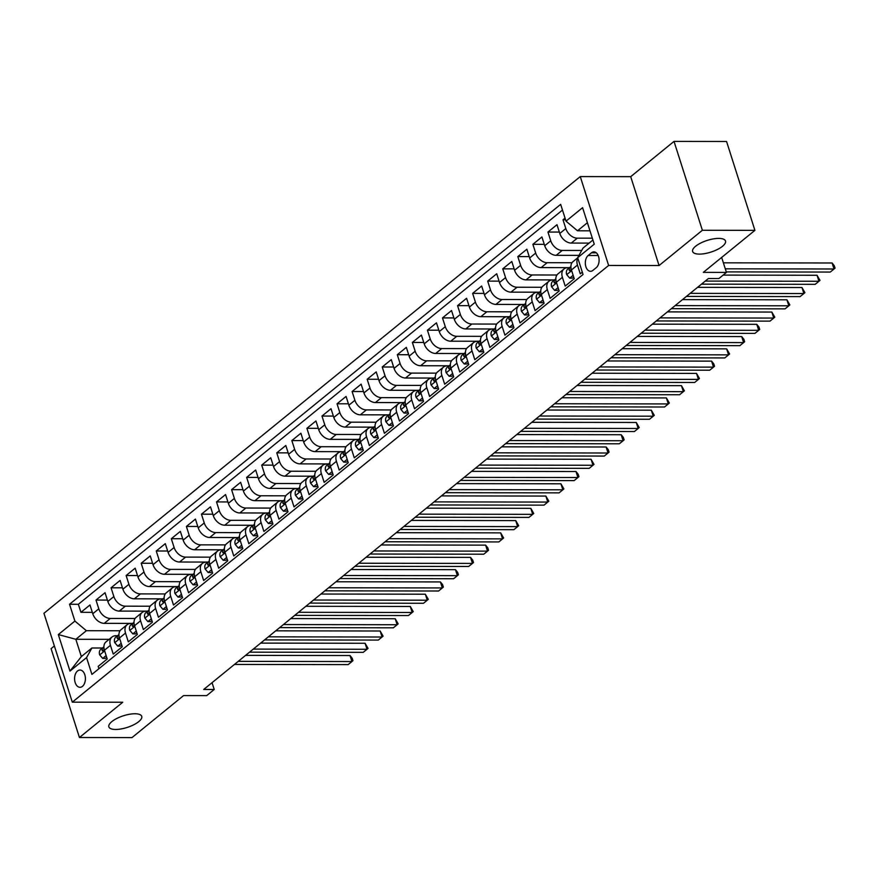 <?xml version="1.0" encoding="UTF-8"?>
<svg xmlns="http://www.w3.org/2000/svg" width="879" height="879" viewBox="0 0 879 879"><rect width="100%" height="100%" fill="white"/><g stroke="black" fill="none" stroke-linecap="round" stroke-linejoin="round"><path stroke-width="1.32" d="M134.937 713.759A17.261 6.131 -17.7 0 1 141.739 716.363A17.261 6.131 -17.7 0 1 133.674 724.812A17.261 6.131 -17.7 0 1 115.654 729.46A17.261 6.131 -17.7 0 1 108.853 726.856A17.261 6.131 -17.7 0 1 116.918 718.407A17.261 6.131 -17.7 0 1 134.937 713.759M718.703 238.407A17.261 6.131 -17.7 0 1 725.505 241.011A17.261 6.131 -17.7 0 1 717.44 249.471A17.261 6.131 -17.7 0 1 699.42 254.108A17.261 6.131 -17.7 0 1 692.619 251.504A17.261 6.131 -17.7 0 1 700.684 243.054A17.261 6.131 -17.7 0 1 718.703 238.407M82.45 686.356A8.625 5.406 -89.9 0 0 85.252 676.654A8.625 5.406 -89.9 0 0 80.011 670.04A8.625 5.406 -89.9 0 0 77.539 670.974A8.625 5.406 -89.9 0 0 74.737 680.676A8.625 5.406 -89.9 0 0 79.978 687.29A8.625 5.406 -89.9 0 0 82.45 686.356M54.377 645.966L51.081 648.647L79.44 737.514L131.982 737.602L183.579 695.586L206.697 695.619L214.223 689.488L212.059 682.686M580.261 176.591L43.95 613.3L72.309 702.167L608.631 265.458L580.261 176.591L630.704 176.668L659.063 265.535L702.376 230.276L674.017 141.398L630.704 176.668M674.017 141.398L726.559 141.486L754.918 230.353L703.321 272.369L726.439 272.402L721.659 257.437M702.376 230.276L754.918 230.353M98.92 668.699L98.184 666.37L107.216 659.008L104.425 650.24L110.446 645.34A10.79 7.482 -129.2 0 1 112.04 636.978A10.79 7.482 -129.2 0 1 115.786 635.737L117.544 635.748M110.446 645.34L113.248 654.097L122.28 646.746L119.489 637.978L125.51 633.067A10.79 7.482 -129.2 0 1 127.103 624.716A10.79 7.482 -129.2 0 1 130.85 623.475L132.608 623.475M125.51 633.067L128.312 641.835L137.344 634.473L134.553 625.705L140.574 620.805A10.79 7.482 -129.2 0 1 142.167 612.443A10.79 7.482 -129.2 0 1 145.914 611.202L147.672 611.213M140.574 620.805L143.376 629.573L152.419 622.211L149.617 613.443L155.638 608.532A10.79 7.482 -129.2 0 1 157.231 600.181A10.79 7.482 -129.2 0 1 160.978 598.94L162.736 598.94M155.638 608.532L158.44 617.3L167.482 609.938L164.681 601.17L170.702 596.27A10.79 7.482 -129.2 0 1 172.306 587.919A10.79 7.482 -129.2 0 1 176.042 586.678L177.8 586.678M170.702 596.27L173.504 605.038L182.546 597.676L179.745 588.908L185.777 583.997A10.79 7.482 -129.2 0 1 187.37 575.646A10.79 7.482 -129.2 0 1 191.117 574.405L192.864 574.405M185.777 583.997L188.567 592.765L197.61 585.403L194.808 576.635L200.841 571.735A10.79 7.482 -129.2 0 1 202.434 563.384A10.79 7.482 -129.2 0 1 206.18 562.142L207.927 562.142M200.841 571.735L203.631 580.503L212.674 573.141L209.872 564.373L215.904 559.462A10.79 7.482 -129.2 0 1 217.498 551.111A10.79 7.482 -129.2 0 1 221.244 549.869L222.991 549.869M215.904 559.462L218.695 568.23L227.738 560.868L224.936 552.1L230.968 547.199A10.79 7.482 -129.2 0 1 232.561 538.849A10.79 7.482 -129.2 0 1 236.308 537.607L238.055 537.607M230.968 547.199L233.759 555.967L242.802 548.606L240.011 539.838L246.032 534.926A10.79 7.482 -129.2 0 1 247.625 526.576A10.79 7.482 -129.2 0 1 251.372 525.334L253.119 525.334M246.032 534.926L248.834 543.694L257.866 536.333L255.075 527.576L261.096 522.664A10.79 7.482 -129.2 0 1 262.689 514.314A10.79 7.482 -129.2 0 1 266.436 513.072L268.194 513.072M261.096 522.664L263.898 531.432L272.929 524.071L270.139 515.303L276.16 510.391A10.79 7.482 -129.2 0 1 277.753 502.041A10.79 7.482 -129.2 0 1 281.5 500.799L283.258 500.81M276.16 510.391L278.962 519.159L287.993 511.809L285.203 503.041L291.224 498.129A10.79 7.482 -129.2 0 1 292.817 489.779A10.79 7.482 -129.2 0 1 296.564 488.537L298.322 488.537M291.224 498.129L294.026 506.897L303.068 499.536L300.266 490.768L306.288 485.867A10.79 7.482 -129.2 0 1 307.892 477.506A10.79 7.482 -129.2 0 1 311.627 476.264L313.385 476.275M306.288 485.867L309.089 494.624L318.132 487.274L315.33 478.506L321.362 473.594A10.79 7.482 -129.2 0 1 322.956 465.244A10.79 7.482 -129.2 0 1 326.702 464.002L328.449 464.002M321.362 473.594L324.153 482.362L333.196 475.001L330.394 466.233L336.426 461.332A10.79 7.482 -129.2 0 1 338.019 452.971A10.79 7.482 -129.2 0 1 341.766 451.729L343.513 451.74M336.426 461.332L339.217 470.1L348.26 462.739L345.458 453.971L351.49 449.059A10.79 7.482 -129.2 0 1 353.083 440.709A10.79 7.482 -129.2 0 1 356.83 439.467L358.577 439.467M351.49 449.059L354.281 457.827L363.324 450.466L360.522 441.697L366.554 436.797A10.79 7.482 -129.2 0 1 368.147 428.447A10.79 7.482 -129.2 0 1 371.894 427.205L373.641 427.205M366.554 436.797L369.345 445.565L378.388 438.203L375.597 429.435L381.618 424.524A10.79 7.482 -129.2 0 1 383.211 416.174A10.79 7.482 -129.2 0 1 386.958 414.932L388.705 414.932M381.618 424.524L384.42 433.292L393.451 425.93L390.661 417.162L396.682 412.262A10.79 7.482 -129.2 0 1 398.275 403.911A10.79 7.482 -129.2 0 1 402.022 402.67L403.78 402.67M396.682 412.262L399.484 421.03L408.515 413.668L405.724 404.9L411.746 399.989A10.79 7.482 -129.2 0 1 413.339 391.638A10.79 7.482 -129.2 0 1 417.085 390.397L418.843 390.397M411.746 399.989L414.547 408.757L423.579 401.395L420.788 392.627L426.809 387.727A10.79 7.482 -129.2 0 1 428.403 379.376A10.79 7.482 -129.2 0 1 432.149 378.135L433.907 378.135M426.809 387.727L429.611 396.495L438.654 389.133L435.852 380.365L441.873 375.454A10.79 7.482 -129.2 0 1 443.477 367.103A10.79 7.482 -129.2 0 1 447.213 365.862L448.971 365.862M441.873 375.454L444.675 384.222L453.718 376.86L450.916 368.103L456.937 363.192A10.79 7.482 -129.2 0 1 458.541 354.841A10.79 7.482 -129.2 0 1 462.288 353.6L464.035 353.6M456.937 363.192L459.739 371.96L468.782 364.598L465.98 355.83L472.012 350.93A10.79 7.482 -129.2 0 1 473.605 342.568A10.79 7.482 -129.2 0 1 477.352 341.327L479.099 341.338M472.012 350.93L474.803 359.687L483.846 352.336L481.044 343.568L487.076 338.657A10.79 7.482 -129.2 0 1 488.669 330.306A10.79 7.482 -129.2 0 1 492.416 329.065L494.163 329.065M487.076 338.657L489.867 347.425L498.909 340.063L496.108 331.295L502.14 326.395A10.79 7.482 -129.2 0 1 503.733 318.033A10.79 7.482 -129.2 0 1 507.48 316.792L509.227 316.803M502.14 326.395L504.931 335.152L513.973 327.801L511.171 319.033L517.204 314.122A10.79 7.482 -129.2 0 1 518.797 305.771A10.79 7.482 -129.2 0 1 522.544 304.53L524.291 304.53M517.204 314.122L520.005 322.89L529.037 315.528L526.246 306.76L532.267 301.86A10.79 7.482 -129.2 0 1 533.861 293.509A10.79 7.482 -129.2 0 1 537.607 292.257L539.365 292.267M532.267 301.86L535.069 310.628L544.101 303.266L541.31 294.498L547.331 289.587A10.79 7.482 -129.2 0 1 548.925 281.236A10.79 7.482 -129.2 0 1 552.671 279.994L554.429 279.994M547.331 289.587L550.133 298.355L559.165 290.993L556.374 282.225L562.395 277.325A10.79 7.482 -129.2 0 1 563.988 268.974A10.79 7.482 -129.2 0 1 567.735 267.732L569.493 267.732M562.395 277.325L565.197 286.093L574.24 278.731L571.438 269.963A10.79 7.482 -129.2 0 1 573.031 261.612L577.712 257.8M565.054 218.124L563.01 219.783L565.582 219.783M589.139 243.098L571.262 243.076A10.79 7.482 -129.2 0 1 559.791 233.451L556.989 224.683L547.947 232.045L559.341 232.067M578.953 255.371L556.198 255.339A10.79 7.482 50.8 0 1 544.716 245.724L541.925 236.956L532.883 244.318L544.277 244.329M569.581 267.655L541.123 267.612A10.79 7.482 50.8 0 1 529.652 257.986L526.862 249.218L517.819 256.58L529.213 256.602M554.517 279.918L526.06 279.874A10.79 7.482 50.8 0 1 514.589 270.26L511.798 261.492L502.755 268.842L514.149 268.864M539.453 292.191L510.996 292.147A10.79 7.482 50.8 0 1 499.525 282.522L496.723 273.754L487.691 281.115L499.085 281.137M524.389 304.453L495.932 304.409A10.79 7.482 50.8 0 1 484.461 294.784L481.659 286.027L472.627 293.377L484.021 293.399M509.326 316.726L480.868 316.671A10.79 7.482 50.8 0 1 469.397 307.057L466.595 298.289L457.563 305.65L468.957 305.661M494.262 328.988L465.804 328.944A10.79 7.482 50.8 0 1 454.333 319.319L451.531 310.551L442.489 317.912L453.883 317.934M479.198 341.25L450.74 341.206A10.79 7.482 50.8 0 1 439.269 331.592L436.467 322.824L427.425 330.185L438.819 330.196M464.134 353.523L435.676 353.479A10.79 7.482 50.8 0 1 424.205 343.854L421.404 335.086L412.361 342.447L423.755 342.469M449.07 365.785L420.612 365.741A10.79 7.482 50.8 0 1 409.131 356.127L406.34 347.359L397.297 354.72L408.691 354.731M434.006 378.058L405.538 378.014A10.79 7.482 50.8 0 1 394.067 368.389L391.276 359.621L382.233 366.982L393.627 367.004M418.931 390.32L390.474 390.276A10.79 7.482 50.8 0 1 379.003 380.662L376.212 371.894L367.169 379.256L378.563 379.267M403.868 402.593L375.41 402.549A10.79 7.482 50.8 0 1 363.939 392.924L361.137 384.156L352.105 391.518L363.499 391.54M388.804 414.855L360.346 414.811A10.79 7.482 50.8 0 1 348.875 405.197L346.073 396.429L337.042 403.791L348.436 403.802M373.74 427.128L345.282 427.084A10.79 7.482 50.8 0 1 333.811 417.459L331.009 408.691L321.978 416.053L333.372 416.075M358.676 439.39L330.218 439.346A10.79 7.482 50.8 0 1 318.747 429.721L315.946 420.964L306.903 428.315L318.297 428.337M343.612 451.663L315.154 451.619A10.79 7.482 50.8 0 1 303.684 441.994L300.882 433.226L291.839 440.588L303.233 440.61M328.548 463.925L300.091 463.881A10.79 7.482 50.8 0 1 288.62 454.256L285.818 445.499L276.775 452.85L288.169 452.872M313.484 476.198L285.027 476.143A10.79 7.482 50.8 0 1 273.545 466.529L270.754 457.761L261.711 465.123L273.105 465.134M298.421 488.46L269.952 488.416A10.79 7.482 50.8 0 1 258.481 478.791L255.69 470.023L246.647 477.385L258.041 477.407M283.346 500.722L254.888 500.678A10.79 7.482 50.8 0 1 243.417 491.064L240.626 482.296L231.584 489.658L242.978 489.669M268.282 512.995L239.824 512.951A10.79 7.482 50.8 0 1 228.353 503.326L225.551 494.558L216.52 501.92L227.914 501.942M253.218 525.257L224.76 525.213A10.79 7.482 50.8 0 1 213.289 515.599L210.488 506.831L201.456 514.193L212.85 514.204M238.154 537.53L209.696 537.487A10.79 7.482 50.8 0 1 198.225 527.861L195.424 519.093L186.392 526.455L197.786 526.477M223.09 549.793L194.633 549.749A10.79 7.482 50.8 0 1 183.162 540.135L180.36 531.366L171.317 538.728L182.711 538.739M208.026 562.066L179.569 562.022A10.79 7.482 50.8 0 1 168.098 552.397L165.296 543.629L156.253 550.99L167.647 551.012M192.962 574.328L164.505 574.284A10.79 7.482 50.8 0 1 153.034 564.67L150.232 555.902L141.189 563.263L152.583 563.274M177.899 586.601L149.441 586.557A10.79 7.482 50.8 0 1 137.959 576.932L135.168 568.164L126.126 575.525L137.52 575.547M162.835 598.863L134.366 598.819A10.79 7.482 50.8 0 1 122.895 589.194L120.104 580.437L111.062 587.787L122.456 587.809M147.76 611.136L119.302 611.092A10.79 7.482 50.8 0 1 107.831 601.467L105.04 592.699L95.998 600.06L107.392 600.082M726.439 272.402L718.901 278.533L708.397 278.522L203.719 689.466L214.223 689.488M591.49 252.789L588.172 255.492A8.361 5.241 -89.9 0 0 585.458 264.887A8.361 5.241 -89.9 0 0 590.534 271.292A8.361 5.241 -89.9 0 0 592.929 270.38L596.237 267.677A8.361 5.241 -89.9 0 0 598.962 258.283A8.361 5.241 -89.9 0 0 593.874 251.877A8.361 5.241 -89.9 0 0 591.49 252.789L596.259 252.8M109.15 639.341L75.825 639.286L81.351 656.58L91.899 647.999L86.56 657.591L91.921 674.402L583.041 274.49L577.679 257.679L583.019 248.087L592.918 240.022M86.56 657.591L69.979 671.084L58.333 634.572L74.902 621.079L69.54 604.269L560.659 204.357L566.021 221.167L582.59 207.675L594.248 244.186L577.679 257.679M135.113 618.486L110.271 618.442A10.79 7.482 -129.2 0 1 98.8 608.828L95.998 600.06M132.696 623.398L104.238 623.354L110.271 618.442M150.177 606.213L125.334 606.18A10.79 7.482 -129.2 0 1 113.863 596.555L111.062 587.787M165.241 593.951L140.398 593.907A10.79 7.482 -129.2 0 1 128.927 584.293L126.126 575.525M180.305 581.689L155.462 581.645A10.79 7.482 -129.2 0 1 143.991 572.02L141.189 563.263M195.369 569.416L170.526 569.383A10.79 7.482 -129.2 0 1 159.055 559.758L156.253 550.99M210.433 557.154L185.59 557.11A10.79 7.482 -129.2 0 1 174.119 547.496L171.317 538.728M225.496 544.881L200.654 544.848A10.79 7.482 -129.2 0 1 189.183 535.223L186.392 526.455M240.571 532.619L215.718 532.575A10.79 7.482 -129.2 0 1 204.247 522.961L201.456 514.193M255.635 520.346L230.792 520.313A10.79 7.482 -129.2 0 1 219.31 510.688L216.52 501.92M270.699 508.084L245.856 508.04A10.79 7.482 -129.2 0 1 234.385 498.426L231.584 489.658M285.763 495.811L260.92 495.778A10.79 7.482 -129.2 0 1 249.449 486.153L246.647 477.385M300.827 483.549L275.984 483.505A10.79 7.482 -129.2 0 1 264.513 473.891L261.711 465.123M315.891 471.276L291.048 471.243A10.79 7.482 -129.2 0 1 279.577 461.618L276.775 452.85M330.954 459.014L306.112 458.97A10.79 7.482 -129.2 0 1 294.641 449.356L291.839 440.588M346.018 446.752L321.176 446.708A10.79 7.482 -129.2 0 1 309.705 437.083L306.903 428.315M361.082 434.479L336.239 434.446A10.79 7.482 -129.2 0 1 324.769 424.821L321.978 416.053M376.157 422.217L351.303 422.173A10.79 7.482 -129.2 0 1 339.832 412.548L337.042 403.791M391.221 409.944L366.378 409.911A10.79 7.482 -129.2 0 1 354.896 400.286L352.105 391.518M406.285 397.682L381.442 397.638A10.79 7.482 -129.2 0 1 369.971 388.024L367.169 379.256M421.349 385.409L396.506 385.376A10.79 7.482 -129.2 0 1 385.035 375.751L382.233 366.982M436.413 373.146L411.57 373.103A10.79 7.482 -129.2 0 1 400.099 363.488L397.297 354.72M451.476 360.873L426.634 360.84A10.79 7.482 -129.2 0 1 415.163 351.215L412.361 342.447M466.54 348.611L441.697 348.567A10.79 7.482 -129.2 0 1 430.227 338.953L427.425 330.185M481.604 336.338L456.761 336.305A10.79 7.482 -129.2 0 1 445.29 326.68L442.489 317.912M496.668 324.076L471.825 324.032A10.79 7.482 -129.2 0 1 460.354 314.418L457.563 305.65M511.732 311.803L486.889 311.77A10.79 7.482 -129.2 0 1 475.418 302.145L472.627 293.377M526.807 299.541L501.964 299.497A10.79 7.482 -129.2 0 1 490.482 289.883L487.691 281.115M541.871 287.279L517.028 287.235A10.79 7.482 -129.2 0 1 505.557 277.61L502.755 268.842M556.934 275.006L532.092 274.973A10.79 7.482 -129.2 0 1 520.621 265.348L517.819 256.58M571.998 262.744L547.156 262.7A10.79 7.482 -129.2 0 1 535.685 253.075L532.883 244.318M581.689 250.46L562.219 250.438A10.79 7.482 -129.2 0 1 550.748 240.813L547.947 232.045M592.336 238.187L577.283 238.165A10.79 7.482 -129.2 0 1 565.812 228.551L563.01 219.783M562.483 210.07L78.363 604.28L80.934 612.322L92.328 612.344M104.238 623.354A10.79 7.482 50.8 0 1 92.767 613.729L89.966 604.961L80.934 612.322M582.294 272.16L580.261 273.819L577.459 265.051A10.79 7.482 -129.2 0 1 577.822 258.151M91.899 647.999L102.469 648.01M587.403 222.728L577.492 230.792L566.021 221.167M589.974 230.814L577.492 230.792M659.063 265.535L608.631 265.458M79.44 737.514L122.752 702.244L72.309 702.167M120.049 630.748L86.373 630.704L75.825 639.286L58.333 634.572M563.988 268.974L557.967 273.874A10.79 7.482 50.8 0 0 556.374 282.225M548.925 281.236L542.903 286.147A10.79 7.482 50.8 0 0 541.31 294.498M533.861 293.509L527.839 298.41A10.79 7.482 50.8 0 0 526.246 306.76M518.797 305.771L512.776 310.683A10.79 7.482 50.8 0 0 511.171 319.033M503.733 318.033L497.712 322.945A10.79 7.482 50.8 0 0 496.108 331.295M488.669 330.306L482.637 335.207A10.79 7.482 50.8 0 0 481.044 343.568M473.605 342.568L467.573 347.48A10.79 7.482 50.8 0 0 465.98 355.83M458.541 354.841L452.509 359.742A10.79 7.482 50.8 0 0 450.916 368.103M443.477 367.103L437.445 372.015A10.79 7.482 50.8 0 0 435.852 380.365M428.403 379.376L422.381 384.277A10.79 7.482 50.8 0 0 420.788 392.627M413.339 391.638L407.318 396.55A10.79 7.482 50.8 0 0 405.724 404.9M398.275 403.911L392.254 408.812A10.79 7.482 50.8 0 0 390.661 417.162M383.211 416.174L377.19 421.085A10.79 7.482 50.8 0 0 375.597 429.435M368.147 428.447L362.126 433.347A10.79 7.482 50.8 0 0 360.522 441.697M353.083 440.709L347.051 445.62A10.79 7.482 50.8 0 0 345.458 453.971M338.019 452.971L331.987 457.882A10.79 7.482 50.8 0 0 330.394 466.233M322.956 465.244L316.923 470.155A10.79 7.482 50.8 0 0 315.33 478.506M307.892 477.506L301.86 482.417A10.79 7.482 50.8 0 0 300.266 490.768M292.817 489.779L286.796 494.679A10.79 7.482 50.8 0 0 285.203 503.041M277.753 502.041L271.732 506.952A10.79 7.482 50.8 0 0 270.139 515.303M262.689 514.314L256.668 519.214A10.79 7.482 50.8 0 0 255.075 527.576M247.625 526.576L241.604 531.487A10.79 7.482 50.8 0 0 240.011 539.838M232.561 538.849L226.54 543.749A10.79 7.482 50.8 0 0 224.936 552.1M217.498 551.111L211.465 556.022A10.79 7.482 50.8 0 0 209.872 564.373M202.434 563.384L196.402 568.284A10.79 7.482 50.8 0 0 194.808 576.635M187.37 575.646L181.338 580.558A10.79 7.482 50.8 0 0 179.745 588.908M172.306 587.919L166.274 592.82A10.79 7.482 50.8 0 0 164.681 601.17M157.231 600.181L151.21 605.093A10.79 7.482 50.8 0 0 149.617 613.443M142.167 612.443L136.146 617.355A10.79 7.482 50.8 0 0 134.553 625.705M127.103 624.716L121.082 629.628A10.79 7.482 50.8 0 0 119.489 637.978M78.363 604.28L69.54 604.269M74.902 621.079L86.373 630.704M112.04 636.978L106.018 641.89A10.79 7.482 50.8 0 0 104.425 650.24M69.979 671.084L81.351 656.58M725.296 268.82L834.028 268.996L830.259 272.061L726.274 271.897M723.384 262.821L832.105 262.986L834.028 268.996L835.05 268.117L834.281 265.711L832.105 262.986M573.152 275.325L569.702 278.127L566.669 274.556A7.142 4.955 -129.2 0 1 567.757 269.139A7.142 4.955 -129.2 0 1 567.955 268.996M569.702 278.127L572.438 278.138L573.712 277.094M705.255 281.082L818.953 281.258L815.196 284.324L701.486 284.148M570.9 266.612L570.823 266.656A7.142 4.955 50.8 0 0 570.625 266.809A7.142 4.955 50.8 0 0 569.207 270.424L570.427 271.04L571.02 268.952A7.142 4.955 -129.2 0 1 571.031 268.271M723.12 275.105L817.041 275.259L818.953 281.258L819.986 280.39L817.041 275.259M558.088 287.598L554.638 290.4L551.605 286.818A7.142 4.955 -129.2 0 1 552.693 281.412A7.142 4.955 -129.2 0 1 552.891 281.258M554.638 290.4L557.374 290.4L558.648 289.367M690.191 293.355L803.889 293.531L800.132 296.597L686.422 296.421M555.836 278.874L555.759 278.929A7.142 4.955 50.8 0 0 555.561 279.072A7.142 4.955 50.8 0 0 554.144 282.686L555.363 283.313L555.957 281.214A7.142 4.955 -129.2 0 1 555.967 280.544M697.541 287.356L801.978 287.521L803.889 293.531L804.922 292.652L801.978 287.521M543.024 299.86L539.574 302.662L536.531 299.091A7.142 4.955 -129.2 0 1 537.629 293.674A7.142 4.955 -129.2 0 1 537.827 293.52M539.574 302.662L542.31 302.673L543.585 301.629M675.116 305.617L788.826 305.793L785.057 308.859L671.358 308.683M540.761 291.136L540.684 291.191A7.142 4.955 50.8 0 0 540.497 291.345A7.142 4.955 50.8 0 0 539.08 294.959L540.299 295.575L540.893 293.487A7.142 4.955 -129.2 0 1 540.904 292.806M682.478 299.629L786.914 299.794L788.826 305.793L789.858 304.914L786.914 299.794M527.949 312.122L524.51 314.935L521.467 311.353A7.142 4.955 -129.2 0 1 522.565 305.936A7.142 4.955 -129.2 0 1 522.763 305.793M524.51 314.935L527.246 314.935L528.521 313.891M660.052 317.89L773.762 318.066L769.993 321.132L656.294 320.956M525.697 303.409L525.62 303.464A7.142 4.955 50.8 0 0 525.422 303.607A7.142 4.955 50.8 0 0 524.016 307.221L525.224 307.837L525.829 305.749A7.142 4.955 -129.2 0 1 525.829 305.079M667.414 311.891L771.85 312.056L773.762 318.066L774.795 317.187L771.85 312.056M512.886 324.395L509.446 327.197L506.403 323.626A7.142 4.955 -129.2 0 1 507.502 318.209A7.142 4.955 -129.2 0 1 507.699 318.055M509.446 327.197L512.171 327.208L513.457 326.164M644.988 330.152L758.698 330.328L754.929 333.394L641.22 333.218M510.633 315.671L510.556 315.726A7.142 4.955 50.8 0 0 510.358 315.88A7.142 4.955 50.8 0 0 508.952 319.495L510.161 320.11L510.765 318.022A7.142 4.955 -129.2 0 1 510.765 317.341M652.35 324.164L756.786 324.329L758.698 330.328L759.72 329.449L758.962 327.054L756.786 324.329M497.822 336.657L494.383 339.47L491.339 335.888A7.142 4.955 -129.2 0 1 492.438 330.471A7.142 4.955 -129.2 0 1 492.636 330.328M494.383 339.47L497.107 339.47L498.393 338.426M629.924 342.414L743.634 342.601L739.865 345.667L626.156 345.491M495.569 327.944L495.492 327.999A7.142 4.955 50.8 0 0 495.295 328.142A7.142 4.955 50.8 0 0 493.888 331.757L495.097 332.372L495.69 330.284A7.142 4.955 -129.2 0 1 495.701 329.614M637.286 336.426L741.711 336.591L743.634 342.601L744.656 341.722L743.898 339.316L741.711 336.591M482.758 348.93L479.319 351.732L476.275 348.161A7.142 4.955 -129.2 0 1 477.374 342.744A7.142 4.955 -129.2 0 1 477.561 342.59M479.319 351.732L482.044 351.732L483.318 350.699M614.861 354.687L728.57 354.863L724.801 357.929L611.092 357.753M480.505 340.206L480.428 340.261A7.142 4.955 50.8 0 0 480.231 340.415A7.142 4.955 50.8 0 0 478.824 344.03L480.033 344.645L480.626 342.557A7.142 4.955 -129.2 0 1 480.637 341.876M622.222 348.699L726.647 348.864L728.57 354.863L729.592 353.984L726.647 348.864M467.694 361.192L464.244 364.005L461.211 360.423A7.142 4.955 -129.2 0 1 462.299 355.006A7.142 4.955 -129.2 0 1 462.497 354.863M464.244 364.005L466.98 364.005L468.254 362.961M599.797 366.95L713.506 367.136L709.738 370.202L596.028 370.026M465.441 352.479L465.365 352.534A7.142 4.955 50.8 0 0 465.167 352.677A7.142 4.955 50.8 0 0 463.76 356.292L464.969 356.907L465.562 354.819A7.142 4.955 -129.2 0 1 465.573 354.138M607.147 360.961L711.583 361.126L713.506 367.136L714.528 366.257L713.759 363.851L711.583 361.126M452.63 373.465L449.18 376.267L446.147 372.685A7.142 4.955 -129.2 0 1 447.235 367.279A7.142 4.955 -129.2 0 1 447.433 367.125M449.18 376.267L451.916 376.267L453.19 375.234M584.733 379.223L698.442 379.398L694.674 382.464L580.964 382.288M450.378 364.741L450.301 364.796A7.142 4.955 50.8 0 0 450.103 364.95A7.142 4.955 50.8 0 0 448.697 368.554L449.905 369.18L450.498 367.081A7.142 4.955 -129.2 0 1 450.509 366.411M592.083 373.234L696.52 373.399L698.442 379.398L699.464 378.519L696.52 373.399M437.566 385.727L434.116 388.529L431.084 384.958A7.142 4.955 -129.2 0 1 432.171 379.541A7.142 4.955 -129.2 0 1 432.369 379.398M434.116 388.529L436.852 388.54L438.127 387.496M569.669 391.485L683.368 391.66L679.61 394.737L565.9 394.55M435.314 377.014L435.237 377.069A7.142 4.955 50.8 0 0 435.039 377.212A7.142 4.955 50.8 0 0 433.622 380.827L434.841 381.442L435.435 379.354A7.142 4.955 -129.2 0 1 435.446 378.673M577.02 385.496L681.456 385.661L683.368 391.66L684.4 390.792L681.456 385.661M422.502 398L419.052 400.802L416.02 397.22A7.142 4.955 -129.2 0 1 417.107 391.814A7.142 4.955 -129.2 0 1 417.305 391.66M419.052 400.802L421.788 400.802L423.063 399.769M554.605 403.758L668.304 403.933L664.546 406.999L550.836 406.823M420.25 389.276L420.173 389.331A7.142 4.955 50.8 0 0 419.975 389.485A7.142 4.955 50.8 0 0 418.558 393.089L419.777 393.715L420.371 391.616A7.142 4.955 -129.2 0 1 420.382 390.946M561.956 397.769L666.392 397.923L668.304 403.933L669.337 403.054L666.392 397.923M407.438 410.262L403.988 413.064L400.945 409.493A7.142 4.955 -129.2 0 1 402.044 404.076A7.142 4.955 -129.2 0 1 402.241 403.933M403.988 413.064L406.724 413.075L407.999 412.031M539.541 416.02L653.24 416.196L649.471 419.272L535.772 419.085M405.175 401.549L405.098 401.604A7.142 4.955 50.8 0 0 404.911 401.747A7.142 4.955 50.8 0 0 403.494 405.362L404.714 405.977L405.307 403.89A7.142 4.955 -129.2 0 1 405.318 403.208M546.892 410.032L651.328 410.196L653.24 416.196L654.273 415.327L651.328 410.196M392.364 422.535L388.925 425.337L385.881 421.755A7.142 4.955 -129.2 0 1 386.98 416.349A7.142 4.955 -129.2 0 1 387.178 416.196M388.925 425.337L391.66 425.337L392.935 424.304M524.466 428.293L638.176 428.469L634.407 431.534L520.709 431.358M390.111 413.811L390.034 413.866A7.142 4.955 50.8 0 0 389.837 414.02A7.142 4.955 50.8 0 0 388.43 417.624L389.639 418.25L390.243 416.152A7.142 4.955 -129.2 0 1 390.243 415.481M531.828 422.305L636.264 422.458L638.176 428.469L639.209 427.59L636.264 422.458M377.3 434.797L373.861 437.599L370.817 434.028A7.142 4.955 -129.2 0 1 371.916 428.611A7.142 4.955 -129.2 0 1 372.114 428.469M373.861 437.599L376.586 437.61L377.871 436.566M509.402 440.555L623.112 440.731L619.343 443.796L505.645 443.62M375.047 426.073L374.97 426.128A7.142 4.955 50.8 0 0 374.773 426.282A7.142 4.955 50.8 0 0 373.366 429.897L374.575 430.512L375.179 428.425A7.142 4.955 -129.2 0 1 375.179 427.743M516.764 434.567L621.2 434.731L623.112 440.731L624.134 439.852L623.376 437.456L621.2 434.731M362.236 447.07L358.797 449.872L355.753 446.29A7.142 4.955 -129.2 0 1 356.852 440.884A7.142 4.955 -129.2 0 1 357.05 440.731M358.797 449.872L361.522 449.872L362.807 448.839M494.339 452.828L608.048 453.004L604.28 456.069L490.57 455.893M359.983 438.346L359.907 438.401A7.142 4.955 50.8 0 0 359.709 438.544A7.142 4.955 50.8 0 0 358.302 442.159L359.511 442.785L360.104 440.687A7.142 4.955 -129.2 0 1 360.115 440.016M501.7 446.829L606.125 446.993L608.048 453.004L609.07 452.125L608.312 449.718L606.125 446.993M347.172 459.332L343.733 462.134L340.689 458.563A7.142 4.955 -129.2 0 1 341.788 453.146A7.142 4.955 -129.2 0 1 341.975 452.993M343.733 462.134L346.458 462.145L347.732 461.101M479.275 465.09L592.984 465.266L589.216 468.331L475.506 468.155M344.92 450.608L344.843 450.663A7.142 4.955 50.8 0 0 344.645 450.817A7.142 4.955 50.8 0 0 343.239 454.432L344.447 455.047L345.04 452.96A7.142 4.955 -129.2 0 1 345.051 452.278M486.636 459.102L591.062 459.267L592.984 465.266L594.006 464.387L591.062 459.267M332.108 471.594L328.658 474.407L325.626 470.825A7.142 4.955 -129.2 0 1 326.713 465.409A7.142 4.955 -129.2 0 1 326.911 465.266M328.658 474.407L331.394 474.407L332.669 473.363M464.211 477.363L577.921 477.539L574.152 480.604L460.442 480.428M329.856 462.881L329.779 462.936A7.142 4.955 50.8 0 0 329.581 463.079A7.142 4.955 50.8 0 0 328.175 466.694L329.383 467.309L329.977 465.222A7.142 4.955 -129.2 0 1 329.988 464.551M471.562 471.364L575.998 471.529L577.921 477.539L578.942 476.66L578.173 474.253L575.998 471.529M317.044 483.868L313.594 486.669L310.562 483.098A7.142 4.955 -129.2 0 1 311.649 477.682A7.142 4.955 -129.2 0 1 311.847 477.528M313.594 486.669L316.33 486.68L317.605 485.637M449.147 489.625L562.857 489.801L559.088 492.866L445.378 492.69M314.792 475.143L314.715 475.198A7.142 4.955 50.8 0 0 314.517 475.352A7.142 4.955 50.8 0 0 313.111 478.967L314.319 479.582L314.913 477.495A7.142 4.955 -129.2 0 1 314.924 476.814M456.498 483.637L560.934 483.802L562.857 489.801L563.879 488.922L560.934 483.802M301.98 496.13L298.53 498.942L295.498 495.36A7.142 4.955 -129.2 0 1 296.586 489.944A7.142 4.955 -129.2 0 1 296.783 489.801M298.53 498.942L301.266 498.942L302.541 497.899M434.083 501.887L547.782 502.074L544.024 505.139L430.314 504.964M299.728 487.416L299.651 487.471A7.142 4.955 50.8 0 0 299.453 487.614A7.142 4.955 50.8 0 0 298.036 491.229L299.256 491.844L299.849 489.757A7.142 4.955 -129.2 0 1 299.86 489.087M441.434 495.899L545.87 496.064L547.782 502.074L548.815 501.195L545.87 496.064M286.917 508.403L283.467 511.204L280.434 507.633A7.142 4.955 -129.2 0 1 281.522 502.217A7.142 4.955 -129.2 0 1 281.719 502.063M283.467 511.204L286.202 511.204L287.477 510.172M419.019 514.16L532.718 514.336L528.96 517.401L415.251 517.226M284.664 499.679L284.587 499.733A7.142 4.955 50.8 0 0 284.389 499.887A7.142 4.955 50.8 0 0 282.972 503.491L284.192 504.117L284.785 502.03A7.142 4.955 -129.2 0 1 284.796 501.349M426.37 508.172L530.806 508.337L532.718 514.336L533.751 513.457L530.806 508.337M271.853 520.665L268.403 523.477L265.359 519.896A7.142 4.955 -129.2 0 1 266.458 514.479A7.142 4.955 -129.2 0 1 266.656 514.336M268.403 523.477L271.139 523.477L272.413 522.434M403.955 526.422L517.654 526.609L513.885 529.674L400.187 529.488M269.589 511.952L269.512 512.007A7.142 4.955 50.8 0 0 269.326 512.149A7.142 4.955 50.8 0 0 267.908 515.764L269.128 516.38L269.721 514.292A7.142 4.955 -129.2 0 1 269.732 513.611M411.306 520.434L515.742 520.599L517.654 526.609L518.687 525.73L515.742 520.599M256.778 532.938L253.339 535.74L250.295 532.158A7.142 4.955 -129.2 0 1 251.394 526.752A7.142 4.955 -129.2 0 1 251.592 526.598M253.339 535.74L256.075 535.74L257.349 534.707M388.881 538.695L502.59 538.871L498.822 541.936L385.123 541.761M254.525 524.214L254.449 524.269A7.142 4.955 50.8 0 0 254.251 524.422A7.142 4.955 50.8 0 0 252.844 528.026L254.064 528.653L254.657 526.554A7.142 4.955 -129.2 0 1 254.657 525.884M396.242 532.707L500.678 532.861L502.59 538.871L503.623 537.992L500.678 532.861M241.714 545.2L238.275 548.002L235.231 544.431A7.142 4.955 -129.2 0 1 236.33 539.014A7.142 4.955 -129.2 0 1 236.528 538.871M238.275 548.002L241 548.013L242.285 546.969M373.817 550.957L487.526 551.133L483.758 554.209L370.059 554.023M239.462 536.487L239.385 536.542A7.142 4.955 50.8 0 0 239.187 536.684A7.142 4.955 50.8 0 0 237.78 540.299L238.989 540.915L239.593 538.827A7.142 4.955 -129.2 0 1 239.593 538.146M381.178 544.969L485.615 545.134L487.526 551.133L488.548 550.265L487.79 547.859L485.615 545.134M226.65 557.473L223.211 560.275L220.168 556.693A7.142 4.955 -129.2 0 1 221.266 551.287A7.142 4.955 -129.2 0 1 221.464 551.133M223.211 560.275L225.936 560.275L227.221 559.242M358.753 563.23L472.462 563.406L468.694 566.472L354.984 566.296M224.398 548.749L224.321 548.804A7.142 4.955 50.8 0 0 224.123 548.957A7.142 4.955 50.8 0 0 222.717 552.561L223.925 553.188L224.519 551.089A7.142 4.955 -129.2 0 1 224.53 550.419M366.114 557.242L470.54 557.396L472.462 563.406L473.484 562.527L472.726 560.121L470.54 557.396M211.586 569.735L208.147 572.537L205.104 568.966A7.142 4.955 -129.2 0 1 206.202 563.549A7.142 4.955 -129.2 0 1 206.389 563.406M208.147 572.537L210.872 572.548L212.147 571.504M343.689 575.492L457.399 575.668L453.63 578.734L339.92 578.558M209.334 561.022L209.257 561.066A7.142 4.955 50.8 0 0 209.059 561.22A7.142 4.955 50.8 0 0 207.653 564.834L208.861 565.45L209.455 563.362A7.142 4.955 -129.2 0 1 209.466 562.681M351.051 569.504L455.476 569.669L457.399 575.668L458.42 574.8L457.651 572.394L455.476 569.669M196.522 582.008L193.072 584.81L190.04 581.228A7.142 4.955 -129.2 0 1 191.128 575.822A7.142 4.955 -129.2 0 1 191.325 575.668M193.072 584.81L195.808 584.81L197.083 583.777M328.625 587.765L442.335 587.941L438.566 591.007L324.856 590.831M194.27 573.284L194.193 573.339A7.142 4.955 50.8 0 0 193.995 573.482A7.142 4.955 50.8 0 0 192.589 577.096L193.798 577.723L194.391 575.624A7.142 4.955 -129.2 0 1 194.402 574.954M335.987 581.766L440.412 581.931L442.335 587.941L443.357 587.062L442.587 584.656L440.412 581.931M181.459 594.27L178.008 597.072L174.976 593.501A7.142 4.955 -129.2 0 1 176.064 588.084A7.142 4.955 -129.2 0 1 176.261 587.941M178.008 597.072L180.744 597.083L182.019 596.039M313.561 600.027L427.271 600.203L423.502 603.269L309.793 603.093M179.206 585.546L179.129 585.601A7.142 4.955 50.8 0 0 178.931 585.755A7.142 4.955 50.8 0 0 177.525 589.369L178.734 589.985L179.327 587.897A7.142 4.955 -129.2 0 1 179.338 587.216M320.912 594.039L425.348 594.204L427.271 600.203L428.293 599.324L425.348 594.204M166.395 606.532L162.945 609.345L159.912 605.763A7.142 4.955 -129.2 0 1 161 600.357A7.142 4.955 -129.2 0 1 161.198 600.203M162.945 609.345L165.681 609.345L166.955 608.301M298.497 612.3L412.196 612.476L408.438 615.542L294.729 615.366M164.142 597.819L164.065 597.874A7.142 4.955 50.8 0 0 163.868 598.017A7.142 4.955 50.8 0 0 162.45 601.632L163.67 602.258L164.263 600.159A7.142 4.955 -129.2 0 1 164.274 599.489M305.848 606.301L410.284 606.466L412.196 612.476L413.229 611.597L410.284 606.466M151.331 618.805L147.881 621.607L144.848 618.036A7.142 4.955 -129.2 0 1 145.936 612.619A7.142 4.955 -129.2 0 1 146.134 612.465M147.881 621.607L150.617 621.618L151.891 620.574M283.434 624.562L397.132 624.738L393.374 627.804L279.665 627.628M149.078 610.081L149.001 610.136A7.142 4.955 50.8 0 0 148.804 610.29A7.142 4.955 50.8 0 0 147.386 613.905L148.606 614.52L149.199 612.432A7.142 4.955 -129.2 0 1 149.21 611.751M290.784 618.574L395.22 618.739L397.132 624.738L398.165 623.859L395.22 618.739M136.267 631.067L132.817 633.88L129.773 630.298A7.142 4.955 -129.2 0 1 130.872 624.881A7.142 4.955 -129.2 0 1 131.07 624.738M132.817 633.88L135.553 633.88L136.827 632.836M268.37 636.835L382.068 637.011L378.3 640.077L264.601 639.901M134.004 622.354L133.927 622.409A7.142 4.955 50.8 0 0 133.74 622.552A7.142 4.955 50.8 0 0 132.322 626.167L133.542 626.782L134.135 624.694A7.142 4.955 -129.2 0 1 134.146 624.024M275.72 630.836L380.157 631.001L382.068 637.011L383.101 636.132L380.157 631.001M121.192 643.34L117.753 646.142L114.709 642.571A7.142 4.955 -129.2 0 1 115.808 637.154A7.142 4.955 -129.2 0 1 116.006 637M117.753 646.142L120.489 646.153L121.763 645.109M253.295 649.098L367.004 649.273L363.236 652.339L249.537 652.163M118.94 634.616L118.863 634.671A7.142 4.955 50.8 0 0 118.665 634.825A7.142 4.955 50.8 0 0 117.259 638.44L118.478 639.055L119.072 636.967A7.142 4.955 -129.2 0 1 119.083 636.286M260.656 643.109L365.093 643.274L367.004 649.273L368.037 648.394L365.093 643.274M106.128 655.602L102.689 658.415L99.646 654.833A7.142 4.955 -129.2 0 1 100.744 649.416A7.142 4.955 -129.2 0 1 100.942 649.273M102.689 658.415L105.414 658.415L106.7 657.371M238.231 661.36L351.941 661.546L348.172 664.612L234.473 664.436M103.876 646.889L103.799 646.944A7.142 4.955 50.8 0 0 103.601 647.087A7.142 4.955 50.8 0 0 102.195 650.702L103.403 651.317L104.008 649.229A7.142 4.955 -129.2 0 1 104.008 648.548M245.593 655.371L350.029 655.536L351.941 661.546L352.962 660.667L352.204 658.261L350.029 655.536M119.302 611.092L125.334 606.18M134.366 598.819L140.398 593.907M149.441 586.557L155.462 581.645M164.505 574.284L170.526 569.383M179.569 562.022L185.59 557.11M194.633 549.749L200.654 544.848M209.696 537.487L215.718 532.575M224.76 525.213L230.792 520.313M239.824 512.951L245.856 508.04M254.888 500.678L260.92 495.778M269.952 488.416L275.984 483.505M285.027 476.143L291.048 471.243M300.091 463.881L306.112 458.97M315.154 451.619L321.176 446.708M330.218 439.346L336.239 434.446M345.282 427.084L351.303 422.173M360.346 414.811L366.378 409.911M375.41 402.549L381.442 397.638M390.474 390.276L396.506 385.376M405.538 378.014L411.57 373.103M420.612 365.741L426.634 360.84M435.676 353.479L441.697 348.567M450.74 341.206L456.761 336.305M465.804 328.944L471.825 324.032M480.868 316.671L486.889 311.77M495.932 304.409L501.964 299.497M510.996 292.147L517.028 287.235M526.06 279.874L532.092 274.973M541.123 267.612L547.156 262.7M556.198 255.339L562.219 250.438M571.262 243.076L577.283 238.165M559.791 233.451L565.812 228.551M92.767 613.729L98.8 608.828M107.831 601.467L113.863 596.555M122.895 589.194L128.927 584.293M137.959 576.932L143.991 572.02M153.034 564.67L159.055 559.758M168.098 552.397L174.119 547.496M183.162 540.135L189.183 535.223M198.225 527.861L204.247 522.961M213.289 515.599L219.31 510.688M228.353 503.326L234.385 498.426M243.417 491.064L249.449 486.153M258.481 478.791L264.513 473.891M273.545 466.529L279.577 461.618M288.62 454.256L294.641 449.356M303.684 441.994L309.705 437.083M318.747 429.721L324.769 424.821M333.811 417.459L339.832 412.548M348.875 405.197L354.896 400.286M363.939 392.924L369.971 388.024M379.003 380.662L385.035 375.751M394.067 368.389L400.099 363.488M409.131 356.127L415.163 351.215M424.205 343.854L430.227 338.953M439.269 331.592L445.29 326.68M454.333 319.319L460.354 314.418M469.397 307.057L475.418 302.145M484.461 294.784L490.482 289.883M499.525 282.522L505.557 277.61M514.589 270.26L520.621 265.348M529.652 257.986L535.685 253.075M544.716 245.724L550.748 240.813M571.438 269.963L577.459 265.051M598.192 255.503L588.172 255.492M566.735 274.644L571.658 270.644M570.801 270.424L569.207 270.424M551.671 286.906L556.594 282.906M555.737 282.686L554.144 282.686M536.608 299.179L541.519 295.179M540.662 294.959L539.08 294.959M521.544 311.441L526.455 307.441M525.598 307.221L524.016 307.221M506.48 323.714L511.391 319.714M510.534 319.495L508.952 319.495M491.416 335.976L496.327 331.976M495.47 331.757L493.888 331.757M476.352 348.249L481.263 344.249M480.406 344.03L478.824 344.03M461.288 360.511L466.2 356.511M465.343 356.292L463.76 356.292M446.224 372.784L451.136 368.773M450.279 368.565L448.697 368.554M431.16 385.046L436.072 381.046M435.215 380.827L433.622 380.827M416.086 397.319L421.008 393.309M420.151 393.1L418.558 393.089M401.022 409.581L405.933 405.582M405.076 405.362L403.494 405.362M385.958 421.843L390.869 417.844M390.012 417.624L388.43 417.624M370.894 434.116L375.805 430.117M374.948 429.897L373.366 429.897M355.83 446.378L360.742 442.379M359.885 442.159L358.302 442.159M340.766 458.651L345.678 454.652M344.821 454.432L343.239 454.432M325.702 470.913L330.614 466.914M329.757 466.694L328.175 466.694M310.639 483.186L315.55 479.187M314.693 478.967L313.111 478.967M295.575 495.448L300.486 491.449M299.629 491.229L298.036 491.229M280.5 507.721L285.422 503.722M284.565 503.502L282.972 503.491M265.436 519.983L270.347 515.984M269.49 515.764L267.908 515.764M250.372 532.256L255.284 528.246M254.427 528.037L252.844 528.026M235.308 544.519L240.22 540.519M239.363 540.299L237.78 540.299M220.244 556.792L225.156 552.781M224.299 552.572L222.717 552.561M205.181 569.054L210.092 565.054M209.235 564.834L207.653 564.834M190.117 581.316L195.028 577.316M194.171 577.096L192.589 577.096M175.053 593.589L179.964 589.589M179.107 589.369L177.525 589.369M159.989 605.851L164.9 601.851M164.043 601.632L162.45 601.632M144.914 618.124L149.837 614.124M148.98 613.905L147.386 613.905M129.85 630.386L134.773 626.386M133.905 626.167L132.322 626.167M114.786 642.659L119.698 638.659M118.841 638.44L117.259 638.44M99.723 654.921L104.634 650.921M103.777 650.702L102.195 650.702M570.625 266.809L567.757 269.139M555.561 279.072L552.693 281.412M540.497 291.345L537.629 293.674M525.422 303.607L522.565 305.936M510.358 315.88L507.502 318.209M495.295 328.142L492.438 330.471M480.231 340.415L477.374 342.744M465.167 352.677L462.299 355.006M450.103 364.95L447.235 367.279M435.039 377.212L432.171 379.541M419.975 389.485L417.107 391.814M404.911 401.747L402.044 404.076M389.837 414.02L386.98 416.349M374.773 426.282L371.916 428.611M359.709 438.544L356.852 440.884M344.645 450.817L341.788 453.146M329.581 463.079L326.713 465.409M314.517 475.352L311.649 477.682M299.453 487.614L296.586 489.944M284.389 499.887L281.522 502.217M269.326 512.149L266.458 514.479M254.251 524.422L251.394 526.752M239.187 536.684L236.33 539.014M224.123 548.957L221.266 551.287M209.059 561.22L206.202 563.549M193.995 573.482L191.128 575.822M178.931 585.755L176.064 588.084M163.868 598.017L161 600.357M148.804 610.29L145.936 612.619M133.74 622.552L130.872 624.881M118.665 634.825L115.808 637.154M103.601 647.087L100.744 649.416"/></g></svg>
